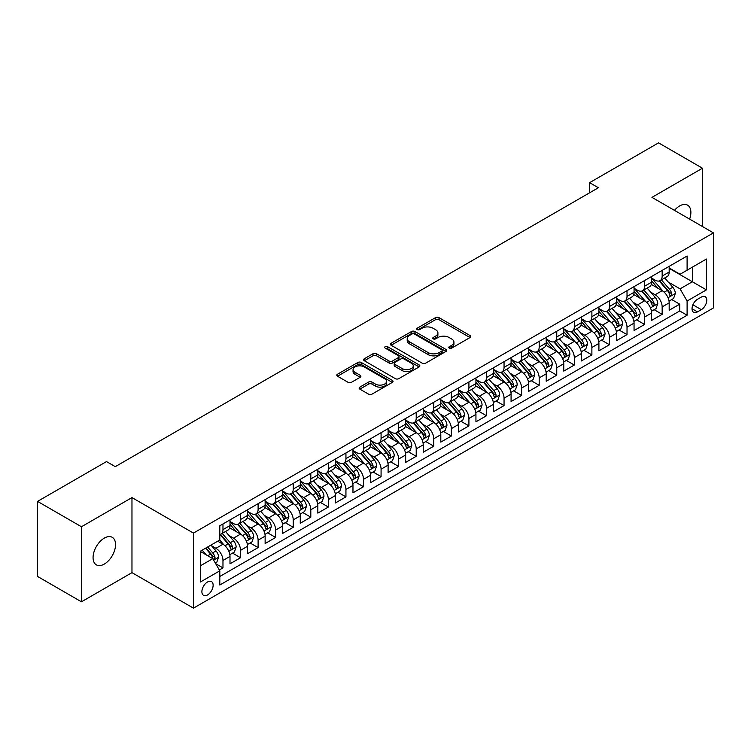 <?xml version="1.0" encoding="UTF-8"?>
<svg xmlns="http://www.w3.org/2000/svg" width="751" height="751" viewBox="0 0 751 751"><rect width="100%" height="100%" fill="white"/><g stroke="black" fill="none" stroke-linecap="round" stroke-linejoin="round"><path stroke-width="1.13" d="M449.286 348.117A1.709 0.986 0 0 0 451.698 348.117L470.023 337.537A2.441 1.408 0 0 0 470.736 336.542A2.441 1.408 0 0 0 470.023 335.547L438.988 317.626A2.441 1.408 0 0 0 435.533 317.626L417.218 328.206A1.709 0.986 0 0 0 416.711 328.91A1.709 0.986 0 0 0 417.218 329.605A1.709 0.986 0 0 0 419.631 329.605L421.996 328.234A7.801 4.506 0 0 1 433.036 328.234L435.627 329.727A7.801 4.506 0 0 1 437.908 332.909A7.801 4.506 0 0 1 435.627 336.101L433.252 337.471A1.709 0.986 0 0 0 432.754 338.166A1.709 0.986 0 0 0 433.252 338.861A1.709 0.986 0 0 0 435.664 338.861L438.04 337.49A7.801 4.506 0 0 1 449.07 337.49L451.661 338.983A7.801 4.506 0 0 1 453.942 342.174A7.801 4.506 0 0 1 451.661 345.357L449.286 346.727A1.709 0.986 0 0 0 448.788 347.422A1.709 0.986 0 0 0 449.286 348.117L449.286 346.727M104.305 564.076A15.902 9.181 120 0 0 114.696 550.061A15.902 9.181 120 0 0 112.256 537.322A15.902 9.181 120 0 0 104.305 538.11A15.902 9.181 120 0 0 93.922 552.116A15.902 9.181 120 0 0 96.353 564.855A15.902 9.181 120 0 0 104.305 564.076M689.625 219.114A15.902 9.181 120 0 0 687.587 205.154A15.902 9.181 120 0 0 679.636 205.943A15.902 9.181 120 0 0 674.473 210.374M207.511 594.952A7.951 4.59 120 0 0 212.711 587.949A7.951 4.59 120 0 0 211.491 581.584A7.951 4.59 120 0 0 207.511 581.978A7.951 4.59 120 0 0 202.319 588.981A7.951 4.59 120 0 0 203.54 595.346A7.951 4.59 120 0 0 207.511 594.952M359.842 387.122A2.441 1.408 0 0 0 359.119 388.117A2.441 1.408 0 0 0 359.842 389.112L368.544 394.134A2.441 1.408 0 0 0 371.998 394.134L392.341 382.39A2.441 1.408 0 0 0 393.055 381.395A2.441 1.408 0 0 0 392.341 380.4L361.306 362.48A2.441 1.408 0 0 0 357.851 362.48L337.509 374.223A2.441 1.408 0 0 0 336.795 375.218A2.441 1.408 0 0 0 337.509 376.223L348.023 382.287A2.441 1.408 0 0 0 351.477 382.287L360.18 377.265A2.441 1.408 0 0 0 360.893 376.27A2.441 1.408 0 0 0 360.18 375.275L354.97 372.261A6.524 3.764 0 0 1 353.054 369.595A6.524 3.764 0 0 1 357.082 366.122A6.524 3.764 0 0 1 364.188 366.939L384.625 378.729A6.524 3.764 0 0 1 386.54 381.395A6.524 3.764 0 0 1 382.512 384.878A6.524 3.764 0 0 1 375.397 384.061L371.998 382.09A2.441 1.408 0 0 0 368.544 382.09L359.842 387.122L359.842 389.112M131.969 497.584L81.465 526.751L37.55 501.396L37.55 576.449L81.465 601.804L131.969 572.647L193.458 608.141L193.458 533.088L131.969 497.584L131.969 572.647M702.467 226.53L702.467 168.215L651.962 197.372L713.45 232.876L193.458 533.088M702.467 168.215L658.552 142.859L589.601 182.671L589.601 192.81M37.55 501.396L106.501 461.583L115.288 466.653L598.387 187.741L589.601 182.671M422.175 363.174A2.441 1.408 0 0 0 425.62 363.174L445.972 351.43A2.441 1.408 0 0 0 446.685 350.435A2.441 1.408 0 0 0 445.972 349.44L414.928 331.52A2.441 1.408 0 0 0 411.482 331.52L391.13 343.263A2.441 1.408 0 0 0 390.417 344.258A2.441 1.408 0 0 0 391.13 345.253L422.175 363.174M385.864 348.492A1.709 0.986 0 0 1 387.6 348.727L387.6 346.699L419.152 364.92A2.441 1.408 0 0 1 419.865 365.915A2.441 1.408 0 0 1 419.152 366.91L398.809 378.654A2.441 1.408 0 0 1 395.355 378.654L364.319 360.733L364.319 358.743A2.441 1.408 0 0 0 363.606 359.738A2.441 1.408 0 0 0 364.319 360.733M364.319 358.743L373.031 353.721A2.441 1.408 0 0 1 376.476 353.721L389.065 360.987A2.441 1.408 0 0 0 392.51 360.987L398.293 357.654A2.441 1.408 0 0 0 399.006 356.659A2.441 1.408 0 0 0 398.293 355.664L385.188 348.098A1.709 0.986 0 0 1 384.681 347.394A1.709 0.986 0 0 1 385.742 346.483A1.709 0.986 0 0 1 387.6 346.699M219.33 569.981L222.972 567.878L215.678 563.663M211.538 545.752L215.95 548.305A9.941 5.736 60 0 1 222.972 560.471L230.003 556.416L230.003 563.823L240.536 557.73L232.547 553.121M229.102 535.613L233.514 538.157A9.941 5.736 60 0 1 240.536 550.333L247.567 546.268L247.567 553.675L258.109 547.592L250.111 542.973M246.666 525.465L251.078 528.019A9.941 5.736 60 0 1 258.109 540.185L265.131 536.13L265.131 543.536L275.673 537.453L267.685 532.835M264.239 515.327L268.651 517.871A9.941 5.736 60 0 1 275.673 530.046L282.705 525.991L282.705 533.388L293.237 527.305L285.249 522.687M281.803 505.188L286.215 507.732A9.941 5.736 60 0 1 293.237 519.899L300.269 515.843L300.269 523.25L310.811 517.167L302.813 512.548M299.367 495.04L303.779 497.584A9.941 5.736 60 0 1 310.811 509.76L317.833 505.705L317.833 513.111L328.375 507.019L320.386 502.41M316.941 484.902L321.353 487.446A9.941 5.736 60 0 1 328.375 499.622L335.406 495.557L335.406 502.963L345.939 496.88L337.95 492.262M334.505 474.754L338.917 477.307A9.941 5.736 60 0 1 345.939 489.474L352.97 485.418L352.97 492.825L363.512 486.732L355.514 482.123M352.069 464.616L356.481 467.16A9.941 5.736 60 0 1 363.512 479.335L370.534 475.28L370.534 482.677L381.076 476.594L373.087 471.975M369.642 454.477L374.054 457.021A9.941 5.736 60 0 1 381.076 469.187L388.107 465.132L388.107 472.539L398.64 466.455L390.651 461.837M387.206 444.329L391.618 446.873A9.941 5.736 60 0 1 398.64 459.049L405.671 454.993L405.671 462.391L416.214 456.308L408.215 451.698M404.77 434.191L409.182 436.735A9.941 5.736 60 0 1 416.214 448.901L423.235 444.845L423.235 452.252L433.778 446.169L425.789 441.55M422.344 424.043L426.756 426.596A9.941 5.736 60 0 1 433.778 438.762L440.809 434.707L440.809 442.114L451.351 436.021L443.353 431.412M439.908 413.904L444.32 416.448A9.941 5.736 60 0 1 451.351 428.624L458.373 424.568L458.373 431.966L468.915 425.883L460.917 421.264M457.472 403.756L461.884 406.31A9.941 5.736 60 0 1 468.915 418.476L475.937 414.421L475.937 421.827L486.479 415.744L478.49 411.126M475.045 393.618L479.457 396.162A9.941 5.736 60 0 1 486.479 408.337L493.51 404.282L493.51 411.679L504.052 405.596L496.054 400.987M492.609 383.479L497.021 386.023A9.941 5.736 60 0 1 504.052 398.19L511.074 394.134L511.074 401.541L521.616 395.458L513.618 390.839M510.182 373.331L514.585 375.885A9.941 5.736 60 0 1 521.616 388.051L528.638 383.996L528.638 391.402L539.18 385.31L531.192 380.701M527.746 363.193L532.159 365.737A9.941 5.736 60 0 1 539.18 377.913L546.212 373.848L546.212 381.255L556.754 375.171L548.756 370.553M545.31 353.045L549.723 355.599A9.941 5.736 60 0 1 556.754 367.765L563.776 363.709L563.776 371.116L574.318 365.033L566.32 360.414M562.884 342.907L567.287 345.451A9.941 5.736 60 0 1 574.318 357.626L581.34 353.571L581.34 360.968L591.882 354.885L583.893 350.276M580.448 332.768L584.86 335.312A9.941 5.736 60 0 1 591.882 347.478L598.913 343.423L598.913 350.83L609.455 344.747L601.457 340.128M598.012 322.62L602.424 325.164A9.941 5.736 60 0 1 609.455 337.34L616.477 333.284L616.477 340.691L627.019 334.599L619.031 329.989M615.585 312.482L619.988 315.026A9.941 5.736 60 0 1 627.019 327.201L634.051 323.137L634.051 330.543L644.583 324.46L636.595 319.842M633.149 302.334L637.561 304.887A9.941 5.736 60 0 1 644.583 317.053L651.615 312.998L651.615 320.405L662.157 314.312L662.157 306.915A9.941 5.736 -120 0 0 655.125 294.739L650.713 292.195M654.159 309.703L662.157 314.312M230.003 556.416A9.941 5.736 -120 0 0 222.972 544.24L217.706 541.199M247.567 546.268A9.941 5.736 -120 0 0 240.536 534.102L229.675 527.831M265.131 536.13A9.941 5.736 -120 0 0 258.109 523.963L247.239 517.683M282.705 525.991A9.941 5.736 -120 0 0 275.673 513.815L264.812 507.545M300.269 515.843A9.941 5.736 -120 0 0 293.237 503.677L282.376 497.406M317.833 505.705A9.941 5.736 -120 0 0 310.811 493.529L299.94 487.258M335.406 495.557A9.941 5.736 -120 0 0 328.375 483.391L317.513 477.12M352.97 485.418A9.941 5.736 -120 0 0 345.939 473.243L335.077 466.972M370.534 475.28A9.941 5.736 -120 0 0 363.512 463.104L352.651 456.833M388.107 465.132A9.941 5.736 -120 0 0 381.076 452.966L370.215 446.685M405.671 454.993A9.941 5.736 -120 0 0 398.64 442.818L387.779 436.547M423.235 444.845A9.941 5.736 -120 0 0 416.214 432.679L405.352 426.408M440.809 434.707A9.941 5.736 -120 0 0 433.778 422.531L422.916 416.261M458.373 424.568A9.941 5.736 -120 0 0 451.351 412.393L440.48 406.122M475.937 414.421A9.941 5.736 -120 0 0 468.915 402.254L458.054 395.974M493.51 404.282A9.941 5.736 -120 0 0 486.479 392.106L475.618 385.836M511.074 394.134A9.941 5.736 -120 0 0 504.052 381.968L493.182 375.697M528.638 383.996A9.941 5.736 -120 0 0 521.616 371.82L510.755 365.549M546.212 373.848A9.941 5.736 -120 0 0 539.18 361.682L528.319 355.411M563.776 363.709A9.941 5.736 -120 0 0 556.754 351.543L545.883 345.263M581.34 353.571A9.941 5.736 -120 0 0 574.318 341.395L563.457 335.124M598.913 343.423A9.941 5.736 -120 0 0 591.882 331.257L581.021 324.986M616.477 333.284A9.941 5.736 -120 0 0 609.455 321.109L598.585 314.838M634.051 323.137A9.941 5.736 -120 0 0 627.019 310.97L616.158 304.699M651.615 312.998A9.941 5.736 -120 0 0 644.583 300.822L633.722 294.552M701.331 297.077L697.463 299.302A7.698 4.45 120 0 0 692.431 306.089A7.698 4.45 120 0 0 693.614 312.266A7.698 4.45 120 0 0 697.463 311.881L701.331 309.647A7.698 4.45 120 0 0 706.362 302.869A7.698 4.45 120 0 0 705.18 296.692A7.698 4.45 120 0 0 701.331 297.077M193.458 608.141L713.45 307.929L713.45 232.876M200.489 565.747L212.786 558.65L219.808 570.816L219.808 585.02L687.099 315.232L687.099 301.029L680.068 288.863L668.287 282.057M219.808 570.816L200.489 581.969L200.489 551.14L219.808 539.988L219.808 525.784L687.099 255.997L687.099 270.2L706.419 259.039L706.419 289.877L687.099 301.029M230.003 521.523L233.514 523.55A9.941 5.736 60 0 0 238.48 524.048L245.511 519.992A9.941 5.736 -120 0 0 247.567 515.439L247.567 509.76M247.567 511.384L251.078 513.412A9.941 5.736 60 0 0 256.044 513.9L263.075 509.845A9.941 5.736 -120 0 0 265.131 505.301L265.131 499.612M265.131 501.236L268.651 503.264A9.941 5.736 60 0 0 273.617 503.761L280.639 499.706A9.941 5.736 -120 0 0 282.705 495.153L282.705 489.474M282.705 491.098L286.215 493.125A9.941 5.736 60 0 0 291.181 493.614L298.213 489.558A9.941 5.736 -120 0 0 300.269 485.015L300.269 479.335M300.269 480.959L303.779 482.987A9.941 5.736 60 0 0 308.755 483.475L315.777 479.42A9.941 5.736 -120 0 0 317.833 474.867L317.833 469.187M317.833 470.811L321.353 472.839A9.941 5.736 60 0 0 326.319 473.337L333.341 469.272A9.941 5.736 -120 0 0 335.406 464.728L335.406 459.049M335.406 460.673L338.917 462.7A9.941 5.736 60 0 0 343.883 463.189L350.914 459.133A9.941 5.736 -120 0 0 352.97 454.58L352.97 448.901M352.97 450.525L356.481 452.553A9.941 5.736 60 0 0 361.456 453.05L368.478 448.995A9.941 5.736 -120 0 0 370.534 444.442L370.534 438.762M370.534 440.386L374.054 442.414A9.941 5.736 60 0 0 379.02 442.902L386.042 438.847A9.941 5.736 -120 0 0 388.107 434.303L388.107 428.624M388.107 430.248L391.618 432.276A9.941 5.736 60 0 0 396.584 432.764L403.616 428.708A9.941 5.736 -120 0 0 405.671 424.155L405.671 418.476M405.671 420.1L409.182 422.128A9.941 5.736 60 0 0 414.158 422.625L421.18 418.56A9.941 5.736 -120 0 0 423.235 414.017L423.235 408.337M423.235 409.962L426.756 411.989A9.941 5.736 60 0 0 431.722 412.477L438.744 408.422A9.941 5.736 -120 0 0 440.809 403.869L440.809 398.19M440.809 399.814L444.32 401.841A9.941 5.736 60 0 0 449.286 402.339L456.317 398.283A9.941 5.736 -120 0 0 458.373 393.731L458.373 388.051M458.373 389.675L461.884 391.703A9.941 5.736 60 0 0 466.859 392.191L473.881 388.136A9.941 5.736 -120 0 0 475.937 383.592L475.937 377.913M475.937 379.527L479.457 381.564A9.941 5.736 60 0 0 484.423 382.052L491.454 377.997A9.941 5.736 -120 0 0 493.51 373.444L493.51 367.765M493.51 369.389L497.021 371.416A9.941 5.736 60 0 0 501.987 371.914L509.018 367.849A9.941 5.736 -120 0 0 511.074 363.306L511.074 357.626M511.074 359.25L514.585 361.278A9.941 5.736 60 0 0 519.561 361.766L526.582 357.711A9.941 5.736 -120 0 0 528.638 353.158L528.638 347.478M528.638 349.102L532.159 351.13A9.941 5.736 60 0 0 537.125 351.628L544.156 347.572A9.941 5.736 -120 0 0 546.212 343.019L546.212 337.34M546.212 338.964L549.723 340.992A9.941 5.736 60 0 0 554.689 341.48L561.72 337.424A9.941 5.736 -120 0 0 563.776 332.881L563.776 327.192M563.776 328.816L567.287 330.844A9.941 5.736 60 0 0 572.262 331.341L579.284 327.286A9.941 5.736 -120 0 0 581.34 322.733L581.34 317.053M581.34 318.677L584.86 320.705A9.941 5.736 60 0 0 589.826 321.193L596.857 317.138A9.941 5.736 -120 0 0 598.913 312.594L598.913 306.915M598.913 308.539L602.424 310.567A9.941 5.736 60 0 0 607.39 311.055L614.421 306.999A9.941 5.736 -120 0 0 616.477 302.446L616.477 296.767M616.477 298.391L619.988 300.419A9.941 5.736 60 0 0 624.963 300.916L631.985 296.861A9.941 5.736 -120 0 0 634.051 292.308L634.051 286.629M634.051 288.253L637.561 290.28A9.941 5.736 60 0 0 642.527 290.768L649.559 286.713A9.941 5.736 -120 0 0 651.615 282.16L651.615 276.481M219.808 576.496L679.721 310.97L679.721 304.174L669.179 310.257L669.179 302.86A9.941 5.736 -120 0 0 662.157 290.684L651.286 284.413M651.615 278.105L655.125 280.132A9.941 5.736 -120 0 0 660.091 280.63A9.941 5.736 -120 0 0 662.157 276.077L662.157 270.398M660.091 280.63L667.123 276.575A9.941 5.736 -120 0 0 669.179 272.022L669.179 266.342M222.972 523.954L222.972 529.643A9.941 5.736 60 0 1 220.916 534.186A9.941 5.736 60 0 1 219.808 534.59M220.916 534.186L227.938 530.131A9.941 5.736 -120 0 0 230.003 525.578L230.003 519.899M240.536 513.815L240.536 519.495A9.941 5.736 60 0 1 238.48 524.048M258.109 503.677L258.109 509.356A9.941 5.736 60 0 1 256.044 513.9M275.673 493.529L275.673 499.208A9.941 5.736 60 0 1 273.617 503.761M293.237 483.391L293.237 489.07A9.941 5.736 60 0 1 291.181 493.614M310.811 473.243L310.811 478.922A9.941 5.736 60 0 1 308.755 483.475M328.375 463.104L328.375 468.784A9.941 5.736 60 0 1 326.319 473.337M345.939 452.966L345.939 458.645A9.941 5.736 60 0 1 343.883 463.189M363.512 442.818L363.512 448.497A9.941 5.736 60 0 1 361.456 453.05M381.076 432.679L381.076 438.359A9.941 5.736 60 0 1 379.02 442.902M398.64 422.531L398.64 428.211A9.941 5.736 60 0 1 396.584 432.764M416.214 412.393L416.214 418.072A9.941 5.736 60 0 1 414.158 422.625M433.778 402.254L433.778 407.934A9.941 5.736 60 0 1 431.722 412.477M451.351 392.106L451.351 397.786A9.941 5.736 60 0 1 449.286 402.339M468.915 381.968L468.915 387.647A9.941 5.736 60 0 1 466.859 392.191M486.479 371.82L486.479 377.5A9.941 5.736 60 0 1 484.423 382.052M504.052 361.682L504.052 367.361A9.941 5.736 60 0 1 501.987 371.914M521.616 351.534L521.616 357.223A9.941 5.736 60 0 1 519.561 361.766M539.18 341.395L539.18 347.075A9.941 5.736 60 0 1 537.125 351.628M556.754 331.257L556.754 336.936A9.941 5.736 60 0 1 554.689 341.48M574.318 321.109L574.318 326.788A9.941 5.736 60 0 1 572.262 331.341M591.882 310.97L591.882 316.65A9.941 5.736 60 0 1 589.826 321.193M609.455 300.822L609.455 306.502A9.941 5.736 60 0 1 607.39 311.055M627.019 290.684L627.019 296.363A9.941 5.736 60 0 1 624.963 300.916M644.583 280.545L644.583 286.225A9.941 5.736 60 0 1 642.527 290.768M644.583 317.053L644.583 324.46M627.019 327.201L627.019 334.599M609.455 337.34L609.455 344.747M591.882 347.478L591.882 354.885M574.318 357.626L574.318 365.033M556.754 367.765L556.754 375.171M539.18 377.913L539.18 385.31M521.616 388.051L521.616 395.458M504.052 398.19L504.052 405.596M486.479 408.337L486.479 415.744M468.915 418.476L468.915 425.883M451.351 428.624L451.351 436.021M433.778 438.762L433.778 446.169M416.214 448.901L416.214 456.308M398.64 459.049L398.64 466.455M381.076 469.187L381.076 476.594M363.512 479.335L363.512 486.732M345.939 489.474L345.939 496.88M328.375 499.622L328.375 507.019M310.811 509.76L310.811 517.167M293.237 519.899L293.237 527.305M275.673 530.046L275.673 537.453M258.109 540.185L258.109 547.592M240.536 550.333L240.536 557.73M222.972 560.471L222.972 567.878M212.786 558.65L200.489 551.544M680.068 288.863L692.366 281.756L692.366 267.149L706.419 259.039M669.179 268.37L706.419 289.877M669.179 267.966L680.068 274.256L687.099 270.2M81.465 526.751L81.465 601.804M671.732 299.555L679.721 304.174M679.721 310.97L687.099 315.232M449.971 348.361L451.661 347.384A7.801 4.506 0 0 0 453.942 344.202L453.942 342.174M437.908 332.909L437.908 334.937A7.801 4.506 0 0 1 435.627 338.128L433.937 339.105M469.995 337.556L438.988 319.663A2.441 1.408 0 0 0 435.533 319.663L417.894 329.839M445.934 351.449L414.928 333.547A2.441 1.408 0 0 0 411.482 333.547L391.168 345.272M441.654 351.13A1.709 0.986 0 0 0 442.161 350.435A1.709 0.986 0 0 0 441.654 349.741L414.411 334.007A1.709 0.986 0 0 0 411.999 334.007L409.502 335.453A7.801 4.506 0 0 0 407.211 338.635A7.801 4.506 0 0 0 409.502 341.827L428.117 352.576A7.801 4.506 0 0 0 439.157 352.576L441.654 351.13L441.654 353.158A1.709 0.986 0 0 0 442.161 352.463L442.161 350.435M407.211 338.635L407.211 340.663A7.801 4.506 0 0 0 409.502 343.855L409.502 341.827M441.654 353.158L439.157 354.603A7.801 4.506 0 0 1 428.117 354.603L409.502 343.855M364.357 360.752L373.031 355.749L373.031 353.721M399.006 356.659L399.006 358.687A2.441 1.408 0 0 1 398.293 359.682L392.51 363.015A2.441 1.408 0 0 1 389.065 363.015L376.476 355.749A2.441 1.408 0 0 0 373.031 355.749M387.6 348.727L419.124 366.929M402.123 368.525A6.524 3.764 0 0 0 409.239 369.342A6.524 3.764 0 0 0 413.266 365.868A6.524 3.764 0 0 0 411.351 363.202L404.151 359.044A2.441 1.408 0 0 0 400.705 359.044L394.932 362.376A2.441 1.408 0 0 0 394.209 363.371A2.441 1.408 0 0 0 394.932 364.376L402.123 368.525L402.123 370.553A6.524 3.764 0 0 0 409.239 371.37A6.524 3.764 0 0 0 413.266 367.896L413.266 365.868M394.209 363.371L394.209 365.408A2.441 1.408 0 0 0 394.932 366.404L394.932 364.376M402.123 370.553L394.932 366.404M386.54 381.395L386.54 383.423A6.524 3.764 0 0 1 382.512 386.906A6.524 3.764 0 0 1 375.397 386.089L371.998 384.118A2.441 1.408 0 0 0 368.544 384.118L359.87 389.131M353.054 369.595L353.054 371.623A6.524 3.764 0 0 0 354.97 374.289L354.97 372.261M360.151 377.284L354.97 374.289M392.313 382.409L361.306 364.507A2.441 1.408 0 0 0 357.851 364.507L337.537 376.242M669.028 301.113L673.572 298.494L675.327 293.425A6.581 3.802 -120 0 0 672.765 287.239L664.738 277.945M663.133 291.322L653.614 280.301A19.01 10.974 -120 0 0 651.615 278.217M657.914 288.234L652.581 282.066A15.78 9.106 -120 0 0 651.615 281.005M659.2 280.987L667.32 290.384A6.581 3.802 60 0 1 669.667 294.918C670.652 296.241 671.356 295.838 671.769 293.707A6.581 3.802 -120 0 0 669.423 289.173L661.396 279.879M659.678 280.836L668.399 290.928A3.351 1.934 60 0 1 669.244 292.242L671.769 293.707M669.667 294.918L670.145 295.697M651.464 311.261L656.008 308.633L657.763 303.564A6.581 3.802 -120 0 0 655.201 297.387L647.174 288.093M645.56 301.47L636.041 290.449A19.01 10.974 -120 0 0 634.051 288.356M640.34 298.372L635.017 292.214A15.78 9.106 -120 0 0 634.051 291.153M641.636 291.125L649.756 300.531A6.581 3.802 60 0 1 652.103 305.066C653.088 306.389 653.792 305.986 654.205 303.845A6.581 3.802 -120 0 0 651.859 299.311L643.832 290.017M642.114 290.975L650.835 301.076A3.351 1.934 60 0 1 651.68 302.39L654.205 303.845M652.103 305.066L652.581 305.845M633.9 321.4L638.434 318.781L640.19 313.711A6.581 3.802 -120 0 0 637.627 307.525L629.601 298.231M627.996 311.609L618.477 300.588A19.01 10.974 -120 0 0 616.477 298.504M622.776 308.52L617.453 302.353A15.78 9.106 -120 0 0 616.477 301.292M624.062 301.273L632.182 310.67A6.581 3.802 60 0 1 634.529 315.204C635.524 316.528 636.219 316.124 636.641 313.984A6.581 3.802 -120 0 0 634.295 309.45L626.268 300.156M624.541 301.113L633.262 311.214A3.351 1.934 60 0 1 634.116 312.529L636.641 313.984M634.529 315.204L635.008 315.983M616.327 331.538L620.87 328.919L622.626 323.85A6.581 3.802 -120 0 0 620.063 317.664L612.037 308.379M610.432 321.757L600.913 310.736A19.01 10.974 -120 0 0 598.913 308.642M605.212 318.659L599.88 312.5A15.78 9.106 -120 0 0 598.913 311.44M606.498 311.412L614.618 320.808A6.581 3.802 60 0 1 616.965 325.352C617.951 326.676 618.655 326.263 619.068 324.132A6.581 3.802 -120 0 0 616.721 319.597L608.695 310.304M606.977 311.261L615.698 321.362A3.351 1.934 60 0 1 616.543 322.667L619.068 324.132M616.965 325.352L617.444 326.131M598.763 341.686L603.306 339.067L605.062 333.988A6.581 3.802 -120 0 0 602.499 327.811L594.473 318.518M592.858 331.895L583.339 320.874A19.01 10.974 -120 0 0 581.34 318.79M587.639 328.807L582.316 322.639A15.78 9.106 -120 0 0 581.34 321.578M588.934 321.559L597.054 330.956A6.581 3.802 60 0 1 599.401 335.49C600.387 336.814 601.091 336.41 601.504 334.27A6.581 3.802 -120 0 0 599.157 329.736L591.131 320.442M589.413 321.4L598.134 331.501A3.351 1.934 60 0 1 598.979 332.815L601.504 334.27M599.401 335.49L599.88 336.27M581.199 351.825L585.733 349.206L587.489 344.136A6.581 3.802 -120 0 0 584.926 337.95L576.899 328.656M575.294 342.043L565.775 331.022A19.01 10.974 -120 0 0 563.776 328.929M570.075 338.945L564.752 332.777A15.78 9.106 -120 0 0 563.776 331.726M571.361 331.698L579.481 341.095A6.581 3.802 60 0 1 581.828 345.629C582.823 346.953 583.518 346.549 583.94 344.418A6.581 3.802 -120 0 0 581.593 339.884L573.567 330.59M571.84 331.548L580.561 341.639A3.351 1.934 60 0 1 581.405 342.954L583.94 344.418M581.828 345.629L582.307 346.408M563.625 361.973L568.169 359.344L569.925 354.275A6.581 3.802 -120 0 0 567.362 348.098L559.335 338.804M557.73 352.181L548.211 341.161A19.01 10.974 -120 0 0 546.212 339.067M552.501 349.093L547.179 342.925A15.78 9.106 -120 0 0 546.212 341.865M553.797 341.836L561.917 351.243A6.581 3.802 60 0 1 564.264 355.777C565.25 357.1 565.954 356.697 566.367 354.556A6.581 3.802 -120 0 0 564.02 350.022L555.993 340.729M554.276 341.686L562.997 351.787A3.351 1.934 60 0 1 563.841 353.101L566.367 354.556M564.264 355.777L564.743 356.556M546.061 372.111L550.605 369.492L552.361 364.423A6.581 3.802 -120 0 0 549.798 358.236L541.771 348.943M540.157 362.32L530.638 351.299A19.01 10.974 -120 0 0 528.638 349.215M534.937 359.231L529.615 353.064A15.78 9.106 -120 0 0 528.638 352.003M536.233 351.984L544.344 361.381A6.581 3.802 60 0 1 546.7 365.915C547.686 367.239 548.39 366.835 548.803 364.704A6.581 3.802 -120 0 0 546.456 360.161L538.429 350.867M536.712 351.825L545.433 361.926A3.351 1.934 60 0 1 546.277 363.24L548.803 364.704M546.7 365.915L547.179 366.695M528.497 382.25L533.032 379.63L534.787 374.561A6.581 3.802 -120 0 0 532.224 368.384L524.198 359.091M522.593 372.468L513.074 361.447A19.01 10.974 -120 0 0 511.074 359.353M517.373 369.37L512.051 363.212A15.78 9.106 -120 0 0 511.074 362.151M518.659 362.123L526.78 371.52A6.581 3.802 60 0 1 529.126 376.063C530.122 377.387 530.816 376.974 531.239 374.843A6.581 3.802 -120 0 0 528.892 370.309L520.865 361.015M519.138 361.973L527.859 372.074A3.351 1.934 60 0 1 528.704 373.378L531.239 374.843M529.126 376.063L529.605 376.842M510.924 392.397L515.468 389.778L517.223 384.7A6.581 3.802 -120 0 0 514.66 378.523L506.634 369.229M505.029 382.606L495.51 371.585A19.01 10.974 -120 0 0 493.51 369.501M499.8 379.518L494.477 373.35A15.78 9.106 -120 0 0 493.51 372.289M501.095 372.271L509.216 381.668A6.581 3.802 60 0 1 511.562 386.202C512.548 387.525 513.252 387.122 513.665 384.981A6.581 3.802 -120 0 0 511.318 380.447L503.292 371.154M501.574 372.111L510.295 382.212A3.351 1.934 60 0 1 511.14 383.526L513.665 384.981M511.562 386.202L512.041 386.981M493.36 402.536L497.904 399.917L499.659 394.848A6.581 3.802 -120 0 0 497.096 388.661L489.07 379.368M487.455 392.754L477.936 381.733A19.01 10.974 -120 0 0 475.937 379.64M482.236 389.656L476.913 383.498A15.78 9.106 -120 0 0 475.937 382.437M483.531 382.409L491.642 391.806A6.581 3.802 60 0 1 493.989 396.34C494.984 397.664 495.688 397.26 496.101 395.129A6.581 3.802 -120 0 0 493.754 390.595L485.728 381.301M484.001 382.259L492.731 392.36A3.351 1.934 60 0 1 493.576 393.665L496.101 395.129M493.989 396.34L494.468 397.129M475.796 412.684L480.33 410.065L482.086 404.986A6.581 3.802 -120 0 0 479.523 398.809L471.497 389.516M469.891 402.893L460.372 391.872A19.01 10.974 -120 0 0 458.373 389.778M464.672 399.804L459.349 393.637A15.78 9.106 -120 0 0 458.373 392.576M465.958 392.548L474.078 401.954A6.581 3.802 60 0 1 476.425 406.488C477.42 407.812 478.115 407.408 478.537 405.268A6.581 3.802 -120 0 0 476.19 400.734L468.164 391.44M466.437 392.397L475.158 402.498A3.351 1.934 60 0 1 476.003 403.813L478.537 405.268M476.425 406.488L476.904 407.267M458.223 422.822L462.766 420.203L464.522 415.134A6.581 3.802 -120 0 0 461.959 408.948L453.933 399.654M452.327 413.031L442.808 402.01A19.01 10.974 -120 0 0 440.809 399.926M447.098 409.943L441.776 403.775A15.78 9.106 -120 0 0 440.809 402.714M448.394 402.696L456.514 412.092A6.581 3.802 60 0 1 458.861 416.627C459.847 417.95 460.551 417.547 460.964 415.416A6.581 3.802 -120 0 0 458.617 410.872L450.591 401.588M448.873 402.536L457.594 412.637A3.351 1.934 60 0 1 458.439 413.951L460.964 415.416M458.861 416.627L459.34 417.406M440.659 432.97L445.202 430.342L446.958 425.273A6.581 3.802 -120 0 0 444.395 419.096L436.359 409.802M434.754 423.179L425.235 412.158A19.01 10.974 -120 0 0 423.235 410.065M429.534 420.081L424.212 413.923A15.78 9.106 -120 0 0 423.235 412.862M430.83 412.834L438.941 422.24A6.581 3.802 60 0 1 441.288 426.775C442.283 428.098 442.987 427.685 443.4 425.554A6.581 3.802 -120 0 0 441.053 421.02L433.027 411.726M431.299 412.684L440.03 422.785A3.351 1.934 60 0 1 440.875 424.099L443.4 425.554M441.288 426.775L441.766 427.554M423.095 443.109L427.629 440.49L429.384 435.411A6.581 3.802 -120 0 0 426.821 429.234L418.795 419.94M417.19 433.318L407.671 422.297A19.01 10.974 -120 0 0 405.671 420.213M411.97 430.229L406.648 424.062A15.78 9.106 -120 0 0 405.671 423.001M413.257 422.982L421.377 432.379A6.581 3.802 60 0 1 423.724 436.913C424.709 438.237 425.413 437.833 425.836 435.693A6.581 3.802 -120 0 0 423.489 431.158L415.463 421.865M413.735 422.822L422.456 432.923A3.351 1.934 60 0 1 423.301 434.238L425.836 435.693M423.724 436.913L424.202 437.692M405.521 453.247L410.065 450.628L411.82 445.559A6.581 3.802 -120 0 0 409.257 439.373L401.231 430.079M399.616 443.465L390.098 432.445A19.01 10.974 -120 0 0 388.107 430.351M394.397 440.368L389.074 434.209A15.78 9.106 -120 0 0 388.107 433.149M395.693 433.12L403.813 442.517A6.581 3.802 60 0 1 406.16 447.052C407.145 448.375 407.849 447.971 408.262 445.841A6.581 3.802 -120 0 0 405.915 441.306L397.889 432.013M396.171 432.97L404.892 443.071A3.351 1.934 60 0 1 405.737 444.376L408.262 445.841M406.16 447.052L406.638 447.84M387.957 463.395L392.501 460.776L394.256 455.697A6.581 3.802 -120 0 0 391.684 449.52L383.658 440.227M382.052 453.604L372.534 442.583A19.01 10.974 -120 0 0 370.534 440.49M376.833 450.516L371.51 444.348A15.78 9.106 -120 0 0 370.534 443.287M378.128 443.259L386.239 452.665A6.581 3.802 60 0 1 388.586 457.199C389.581 458.523 390.285 458.119 390.698 455.979A6.581 3.802 -120 0 0 388.351 451.445L380.325 442.151M378.598 443.109L387.328 453.21A3.351 1.934 60 0 1 388.173 454.524L390.698 455.979M388.586 457.199L389.065 457.979M370.393 473.534L374.927 470.915L376.683 465.845A6.581 3.802 -120 0 0 374.12 459.659L366.094 450.365M364.488 463.743L354.97 452.722A19.01 10.974 -120 0 0 352.97 450.638M359.269 460.654L353.946 454.486A15.78 9.106 -120 0 0 352.97 453.426M360.555 453.407L368.675 462.804A6.581 3.802 60 0 1 371.022 467.338C372.008 468.662 372.712 468.258 373.134 466.127A6.581 3.802 -120 0 0 370.787 461.593L362.761 452.299M361.034 453.257L369.755 463.348A3.351 1.934 60 0 1 370.6 464.662L373.134 466.127M371.022 467.338L371.501 468.117M352.82 483.682L357.363 481.053L359.119 475.984A6.581 3.802 -120 0 0 356.556 469.807L348.53 460.513M346.915 473.89L337.396 462.869A19.01 10.974 -120 0 0 335.406 460.776M341.696 470.793L336.373 464.634A15.78 9.106 -120 0 0 335.406 463.574M342.991 463.545L351.111 472.952A6.581 3.802 60 0 1 353.458 477.486C354.444 478.809 355.148 478.406 355.561 476.265A6.581 3.802 -120 0 0 353.214 471.731L345.188 462.438M343.47 463.395L352.191 473.496A3.351 1.934 60 0 1 353.036 474.81L355.561 476.265M353.458 477.486L353.937 478.265M335.256 493.82L339.79 491.201L341.555 486.132A6.581 3.802 -120 0 0 338.983 479.945L330.956 470.652M329.351 484.029L319.832 473.008A19.01 10.974 -120 0 0 317.833 470.924M324.132 480.94L318.809 474.773A15.78 9.106 -120 0 0 317.833 473.712M325.427 473.693L333.538 483.09A6.581 3.802 60 0 1 335.885 487.624C336.88 488.948 337.584 488.544 337.997 486.404A6.581 3.802 -120 0 0 335.65 481.87L327.624 472.576M325.896 473.534L334.627 483.635A3.351 1.934 60 0 1 335.472 484.949L337.997 486.404M335.885 487.624L336.364 488.403M317.692 503.959L322.226 501.339L323.981 496.27A6.581 3.802 -120 0 0 321.419 490.084L313.392 480.8M311.787 494.177L302.268 483.156A19.01 10.974 -120 0 0 300.269 481.062M306.568 491.079L301.245 484.921A15.78 9.106 -120 0 0 300.269 483.86M307.854 483.832L315.974 493.229A6.581 3.802 60 0 1 318.321 497.772C319.306 499.096 320.01 498.683 320.433 496.552A6.581 3.802 -120 0 0 318.086 492.018L310.06 482.724M308.332 483.682L317.053 493.782A3.351 1.934 60 0 1 317.898 495.087L320.433 496.552M318.321 497.772L318.8 498.551M300.118 514.106L304.662 511.487L306.417 506.409A6.581 3.802 -120 0 0 303.855 500.232L295.828 490.938M294.214 504.315L284.695 493.294A19.01 10.974 -120 0 0 282.705 491.21M288.994 501.227L283.671 495.059A15.78 9.106 -120 0 0 282.705 493.998M290.29 493.98L298.41 503.377A6.581 3.802 60 0 1 300.757 507.911C301.742 509.234 302.446 508.831 302.86 506.69A6.581 3.802 -120 0 0 300.513 502.156L292.486 492.863M290.768 493.82L299.489 503.921A3.351 1.934 60 0 1 300.334 505.235L302.86 506.69M300.757 507.911L301.235 508.69M282.554 524.245L287.089 521.626L288.853 516.557A6.581 3.802 -120 0 0 286.281 510.37L278.255 501.077M276.65 514.463L267.131 503.442A19.01 10.974 -120 0 0 265.131 501.349M271.43 511.365L266.107 505.198A15.78 9.106 -120 0 0 265.131 504.146M272.716 504.118L280.836 513.515A6.581 3.802 60 0 1 283.183 518.049C284.178 519.373 284.882 518.969 285.296 516.838A6.581 3.802 -120 0 0 282.949 512.304L274.922 503.01M273.195 503.968L281.925 514.059A3.351 1.934 60 0 1 282.77 515.374L285.296 516.838M283.183 518.049L283.662 518.828M264.99 534.393L269.525 531.764L271.28 526.695A6.581 3.802 -120 0 0 268.717 520.518L260.691 511.224M259.086 524.602L249.567 513.581A19.01 10.974 -120 0 0 247.567 511.487M253.866 521.513L248.534 515.346A15.78 9.106 -120 0 0 247.567 514.285M255.152 514.257L263.272 523.663A6.581 3.802 60 0 1 265.619 528.197C266.605 529.521 267.309 529.117 267.731 526.977A6.581 3.802 -120 0 0 265.385 522.443L257.349 513.149M255.631 514.106L264.352 524.207A3.351 1.934 60 0 1 265.197 525.522L267.731 526.977M265.619 528.197L266.098 528.976M247.417 544.531L251.96 541.912L253.716 536.843A6.581 3.802 -120 0 0 251.153 530.657L243.127 521.363M241.512 534.74L231.993 523.719A19.01 10.974 -120 0 0 230.003 521.635M236.293 531.652L230.97 525.484A15.78 9.106 -120 0 0 230.003 524.423M237.588 524.405L245.708 533.801A6.581 3.802 60 0 1 248.055 538.336C249.041 539.659 249.745 539.256 250.158 537.125A6.581 3.802 -120 0 0 247.811 532.581L239.785 523.287M238.067 524.245L246.788 534.346A3.351 1.934 60 0 1 247.633 535.66L250.158 537.125M248.055 538.336L248.534 539.115M229.853 554.67L234.387 552.051L236.143 546.981A6.581 3.802 -120 0 0 233.58 540.804L225.553 531.511M223.948 544.888L219.743 540.016M218.729 541.79L218.043 541.002M220.015 534.543L228.135 543.94A6.581 3.802 60 0 1 230.482 548.483C231.477 549.807 232.181 549.394 232.594 547.263A6.581 3.802 -120 0 0 230.247 542.729L222.221 533.435M220.494 534.393L229.224 544.494A3.351 1.934 60 0 1 230.069 545.799L232.594 547.263M230.482 548.483L230.961 549.263M215.33 563.062L216.823 562.199L218.579 557.12A6.581 3.802 -120 0 0 216.016 550.943L210.965 545.095M206.243 554.867L202.179 550.164M201.165 551.938L200.489 551.159M205.521 548.239L210.571 554.088A6.581 3.802 60 0 1 212.918 558.622C213.904 559.946 214.608 559.542 215.03 557.402A6.581 3.802 -120 0 0 212.674 552.867L207.623 547.019M205.924 548.005L211.651 554.632A3.351 1.934 60 0 1 212.495 555.947L215.03 557.402M212.918 558.622L213.397 559.401M215.95 548.305L222.972 544.24M233.514 538.157L240.536 534.102M251.078 528.019L258.109 523.963M268.651 517.871L275.673 513.815M286.215 507.732L293.237 503.677M303.779 497.584L310.811 493.529M321.353 487.446L328.375 483.391M338.917 477.307L345.939 473.243M356.481 467.16L363.512 463.104M374.054 457.021L381.076 452.966M391.618 446.873L398.64 442.818M409.182 436.735L416.214 432.679M426.756 426.596L433.778 422.531M444.32 416.448L451.351 412.393M461.884 406.31L468.915 402.254M479.457 396.162L486.479 392.106M497.021 386.023L504.052 381.968M514.585 375.885L521.616 371.82M532.159 365.737L539.18 361.682M549.723 355.599L556.754 351.543M567.287 345.451L574.318 341.395M584.86 335.312L591.882 331.257M602.424 325.164L609.455 321.109M619.988 315.026L627.019 310.97M637.561 304.887L644.583 300.822M655.125 294.739L662.157 290.684M662.157 276.077L669.179 272.022M222.972 529.643L230.003 525.578M240.536 519.495L247.567 515.439M258.109 509.356L265.131 505.301M275.673 499.208L282.705 495.153M293.237 489.07L300.269 485.015M310.811 478.922L317.833 474.867M328.375 468.784L335.406 464.728M345.939 458.645L352.97 454.58M363.512 448.497L370.534 444.442M381.076 438.359L388.107 434.303M398.64 428.211L405.671 424.155M416.214 418.072L423.235 414.017M433.778 407.934L440.809 403.869M451.351 397.786L458.373 393.731M468.915 387.647L475.937 383.592M486.479 377.5L493.51 373.444M504.052 367.361L511.074 363.306M521.616 357.223L528.638 353.158M539.18 347.075L546.212 343.019M556.754 336.936L563.776 332.881M574.318 326.788L581.34 322.733M591.882 316.65L598.913 312.594M609.455 306.502L616.477 302.446M627.019 296.363L634.051 292.308M644.583 286.225L651.615 282.16M662.157 306.915L669.179 302.86M692.901 304.784L701.331 309.647M692.018 308.736L697.463 311.881M451.661 347.384L451.661 345.357M433.252 338.861L433.252 337.471M435.627 338.128L435.627 336.101M417.218 329.605L417.218 328.206M435.533 319.663L435.533 317.626M438.988 319.663L438.988 317.626M470.023 337.537L470.023 335.547M391.13 345.253L391.13 343.263M411.482 333.547L411.482 331.52M414.928 333.547L414.928 331.52M445.972 351.43L445.972 349.44M428.117 354.603L428.117 352.576M439.157 354.603L439.157 352.576M376.476 355.749L376.476 353.721M389.065 363.015L389.065 360.987M392.51 363.015L392.51 360.987M398.293 359.682L398.293 357.654M419.152 366.91L419.152 364.92M368.544 384.118L368.544 382.09M371.998 384.118L371.998 382.09M375.397 386.089L375.397 384.061M360.18 377.265L360.18 375.275M337.509 376.223L337.509 374.223M357.851 364.507L357.851 362.48M361.306 364.507L361.306 362.48M392.341 382.39L392.341 380.4M668.033 297.743L675.29 293.547M653.614 280.301L654.515 279.785M669.423 289.173L672.765 287.239M664.175 292.195L667.32 290.384M650.46 307.882L657.716 303.695M636.041 290.449L636.951 289.924M651.859 299.311L655.201 297.387M646.611 302.343L649.756 300.531M632.896 318.02L640.152 313.834M618.477 300.588L619.378 300.071M634.295 309.45L637.627 307.525M629.047 312.482L632.182 310.67M615.322 328.168L622.579 323.981M600.913 310.736L601.814 310.21M616.721 319.597L620.063 317.664M611.474 322.63L614.618 320.808M597.758 338.307L605.015 334.12M583.339 320.874L584.25 320.348M599.157 329.736L602.499 327.811M593.91 332.768L597.054 330.956M580.194 348.455L587.451 344.258M565.775 331.022L566.676 330.496M581.593 339.884L584.926 337.95M576.346 342.907L579.481 341.095M562.621 358.593L569.878 354.406M548.211 341.161L549.112 340.635M564.02 350.022L567.362 348.098M558.772 353.054L561.917 351.243M545.057 368.732L552.314 364.545M530.638 351.299L531.548 350.783M546.456 360.161L549.798 358.236M541.208 363.193L544.344 361.381M527.493 378.88L534.75 374.693M513.074 361.447L513.975 360.921M528.892 370.309L532.224 368.384M523.644 373.341L526.78 371.52M509.92 389.018L517.176 384.831M495.51 371.585L496.411 371.069M511.318 380.447L514.66 378.523M506.071 383.479L509.216 381.668M492.356 399.166L499.612 394.97M477.936 381.733L478.847 381.208M493.754 390.595L497.096 388.661M488.507 393.618L491.642 391.806M474.792 409.304L482.048 405.118M460.372 391.872L461.274 391.346M476.19 400.734L479.523 398.809M470.943 403.766L474.078 401.954M457.218 419.452L464.475 415.256M442.808 402.01L443.71 401.494M458.617 410.872L461.959 408.948M453.369 413.904L456.514 412.092M439.654 429.591L446.911 425.404M425.235 412.158L426.146 411.632M441.053 421.02L444.395 419.096M435.805 424.052L438.941 422.24M422.09 439.729L429.347 435.542M407.671 422.297L408.572 421.78M423.489 431.158L426.821 429.234M418.241 434.191L421.377 432.379M404.517 449.877L411.773 445.681M390.098 432.445L391.008 431.919M405.915 441.306L409.257 439.373M400.668 444.329L403.813 442.517M386.953 460.016L394.209 455.829M372.534 442.583L373.444 442.057M388.351 451.445L391.684 449.52M383.104 454.477L386.239 452.665M369.389 470.164L376.645 465.967M354.97 452.722L355.871 452.205M370.787 461.593L374.12 459.659M365.54 464.616L368.675 462.804M351.815 480.302L359.072 476.115M337.396 462.869L338.307 462.344M353.214 471.731L356.556 469.807M347.966 474.763L351.111 472.952M334.251 490.441L341.508 486.254M319.832 473.008L320.733 472.492M335.65 481.87L338.983 479.945M330.402 484.902L333.538 483.09M316.687 500.588L323.944 496.402M302.268 483.156L303.169 482.63M318.086 492.018L321.419 490.084M312.829 495.05L315.974 493.229M299.114 510.727L306.37 506.54M284.695 493.294L285.605 492.769M300.513 502.156L303.855 500.232M295.265 505.188L298.41 503.377M281.55 520.875L288.806 516.679M267.131 503.442L268.032 502.917M282.949 512.304L286.281 510.37M277.701 515.327L280.836 513.515M263.986 531.013L271.242 526.827M249.567 513.581L250.468 513.055M265.385 522.443L268.717 520.518M260.128 525.475L263.272 523.663M246.412 541.152L253.669 536.965M231.993 523.719L232.904 523.203M247.811 532.581L251.153 530.657M242.564 535.613L245.708 533.801M228.848 551.3L236.105 547.113M230.247 542.729L233.58 540.804M225 545.761L228.135 543.94M213.622 560.096L218.541 557.251M212.674 552.867L216.016 550.943M207.727 555.731L210.571 554.088"/></g></svg>
